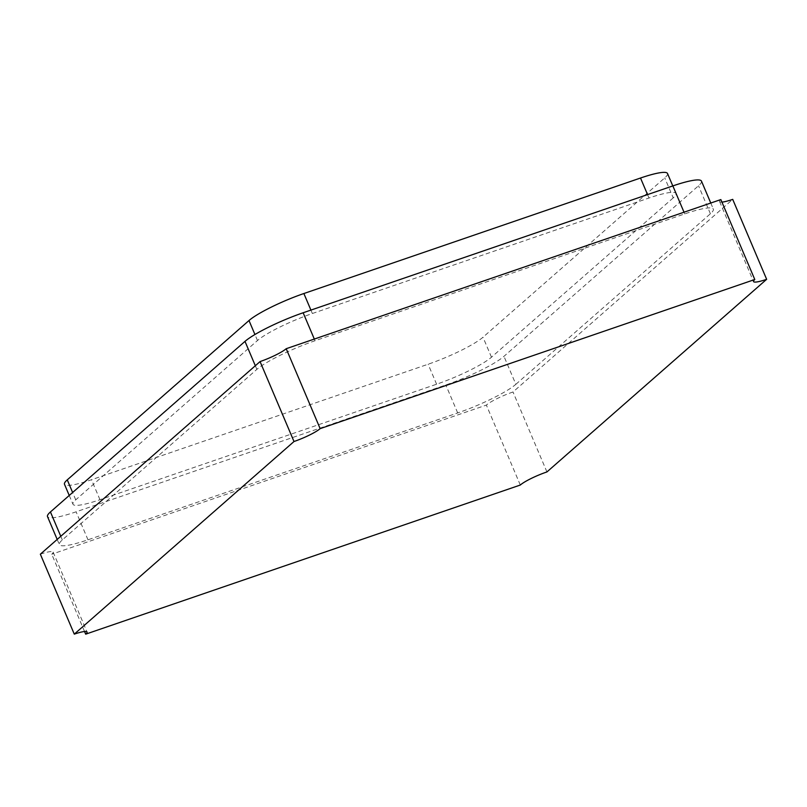 <?xml version="1.0" encoding="UTF-8"?>
<svg xmlns="http://www.w3.org/2000/svg" width="807" height="807" viewBox="0 0 807 807"><rect width="100%" height="100%" fill="white"/><g stroke="black" fill="none" stroke-linecap="round" stroke-linejoin="round"><path stroke-width="0.61" stroke-dasharray="4.04 3.03" d="M667.51 173.495A45.989 7.031 -23 0 1 664.736 177.883L483 337.215A45.989 7.031 -23 0 1 428.124 364.229L91.484 479.731A45.989 7.031 -23 0 1 64.489 484.261M673.22 197.876L491.483 357.198A45.989 7.031 -23 0 1 436.607 384.213L99.967 499.715A45.989 7.031 -23 0 1 72.973 504.244A45.989 7.031 -23 0 1 75.747 499.846L257.483 340.524A45.989 7.031 -23 0 1 312.359 313.509L648.999 198.008A45.989 7.031 -23 0 1 675.994 193.478A45.989 7.031 -23 0 1 673.22 197.876L664.736 177.883M701.465 181.111A48.733 7.455 -23 0 1 698.529 185.771L503.972 356.331A48.733 7.455 -23 0 1 445.817 384.959L76.11 511.809A48.733 7.455 -23 0 1 47.502 516.611M515.855 384.314L710.402 213.754A48.733 7.455 157 0 0 713.348 209.094A48.733 7.455 157 0 0 684.729 213.895L315.023 340.746A48.733 7.455 157 0 0 256.868 369.364L62.321 539.933A48.733 7.455 157 0 0 59.375 544.594A48.733 7.455 157 0 0 87.983 539.792L457.69 412.942A48.733 7.455 157 0 0 515.855 384.314L503.972 356.331M721.932 202.113A21.971 3.359 -23 0 1 719.602 201.599A21.971 3.359 -23 0 1 720.853 199.571M40.35 554.197A21.971 3.359 -23 0 1 53.121 552.079A21.971 3.359 -23 0 1 51.739 554.227L486.369 405.094A21.971 3.359 -23 0 1 513 391.99L732.716 199.369M84.553 631.528L51.739 554.227M520.303 485.037L486.369 405.094M546.934 471.934L513 391.99M491.483 357.198L483 337.215M436.607 384.213L428.124 364.229M99.967 499.715L91.484 479.731M75.747 499.846L72.63 492.502M257.483 340.524L254.931 334.522M312.359 313.509L310.917 310.1M648.999 198.008L647.547 194.598M710.402 213.754L698.529 185.771M684.729 213.895L684.023 212.211M457.69 412.942L445.817 384.959M315.023 340.746L314.316 339.061M87.983 539.792L76.11 511.809M256.868 369.364L255.325 365.732M62.321 539.933L60.777 536.292M69.241 495.468L72.973 504.244M672.796 185.933L675.994 193.478M710.775 203.031L713.348 209.094M57.186 539.439L59.375 544.594M53.121 552.079L87.055 632.022M719.602 201.599L753.536 281.542"/><path stroke-width="1.21" d="M69.241 495.468L64.489 484.261A45.989 7.031 -23 0 1 67.263 479.862L249 320.53A45.989 7.031 -23 0 1 303.876 293.526L640.516 178.024A45.989 7.031 -23 0 1 667.51 173.495L672.796 185.933M57.186 539.439L47.502 516.611A48.733 7.455 -23 0 1 50.438 511.951L244.995 341.381A48.733 7.455 -23 0 1 303.15 312.763L672.856 185.913A48.733 7.455 -23 0 1 701.465 181.111L710.775 203.031M85.673 634.171L520.303 485.037A21.971 3.359 -23 0 1 546.934 471.934L766.65 279.313A21.971 3.359 -23 0 1 753.536 281.542A21.971 3.359 -23 0 1 754.787 279.515L720.853 199.571L286.213 348.705A21.971 3.359 -23 0 1 260.066 361.576L40.35 554.197L74.284 634.141A21.971 3.359 -23 0 1 87.055 632.022A21.971 3.359 -23 0 1 85.673 634.171L84.553 631.528M766.65 279.313L732.716 199.369A21.971 3.359 -23 0 1 721.932 202.113M754.787 279.515L320.147 428.648A21.971 3.359 -23 0 1 294 441.52L260.066 361.576M294 441.52L74.284 634.141M320.147 428.648L286.213 348.705M72.63 492.502L67.263 479.862M254.931 334.522L249 320.53M310.917 310.1L303.876 293.526M647.547 194.598L640.516 178.024M684.023 212.211L672.856 185.913M314.316 339.061L303.15 312.763M255.325 365.732L244.995 341.381M60.777 536.292L50.438 511.951"/></g></svg>
